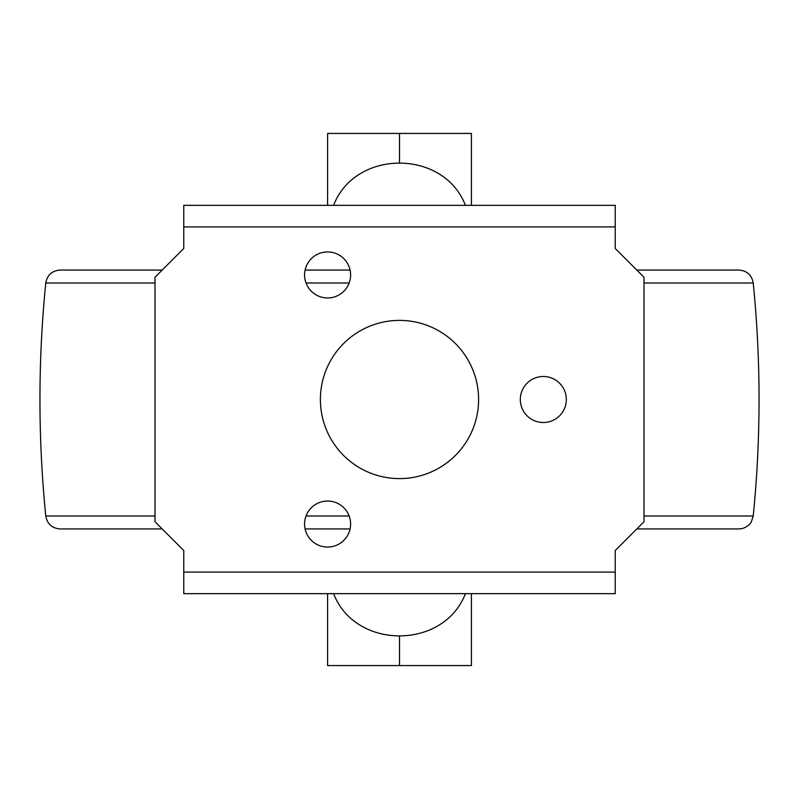 <?xml version="1.0" encoding="UTF-8"?>
<svg xmlns="http://www.w3.org/2000/svg" width="799" height="799" viewBox="0 0 799 799"><rect width="100%" height="100%" fill="white"/><g stroke="black" fill="none" stroke-linecap="round" stroke-linejoin="round"><path stroke-width="1.2" d="M465.408 205.343L615.23 205.343L615.23 248.489L643.994 277.253L643.994 521.747L615.23 550.511L615.23 593.657L183.77 593.657L183.77 550.511L155.006 521.747L155.006 277.253L183.77 248.489L183.77 205.343L333.592 205.343C355.215 149.033 443.785 149.033 465.408 205.343L333.592 205.343M333.592 593.657C355.215 649.967 443.785 649.967 465.408 593.657M162.197 270.062L60.085 270.062C52.005 270.731 47.241 275.046 45.773 283.006C38.012 360.669 38.012 438.331 45.773 515.994C47.241 523.954 52.005 528.269 60.085 528.938L162.197 528.938M305.108 528.938L350.072 528.938M636.803 528.938L738.915 528.938C747.325 528.848 752.119 521.268 751.35 521.787L753.227 515.994C760.988 438.331 760.988 360.669 753.227 283.006C751.759 275.046 746.995 270.731 738.915 270.062L636.803 270.062M305.108 270.062L350.072 270.062M350.601 524.054A23.011 23.011 0 0 0 316.084 504.119A23.011 23.011 0 0 0 316.084 543.979A23.011 23.011 0 0 0 350.601 524.054M350.601 274.946A23.011 23.011 0 0 0 316.084 255.021A23.011 23.011 0 0 0 316.084 294.881A23.011 23.011 0 0 0 350.601 274.946M566.331 399.5A23.011 23.011 0 0 0 531.814 379.575A23.011 23.011 0 0 0 531.814 419.425A23.011 23.011 0 0 0 566.331 399.5M478.601 399.5A79.101 79.101 0 0 0 359.95 330.996A79.101 79.101 0 0 0 359.95 468.004A79.101 79.101 0 0 0 478.601 399.5M471.41 205.343L471.41 133.433L327.59 133.433L327.59 205.343M399.5 133.433L399.5 162.197M471.41 593.657L471.41 665.567L327.59 665.567L327.59 593.657M399.5 665.567L399.5 636.803M45.773 515.994L155.006 515.994M306.037 515.994L349.143 515.994M643.994 515.994L753.227 515.994M45.773 283.006L155.006 283.006M306.037 283.006L349.143 283.006M643.994 283.006L753.227 283.006M615.23 572.084L183.77 572.084M615.23 226.916L183.77 226.916"/></g></svg>
